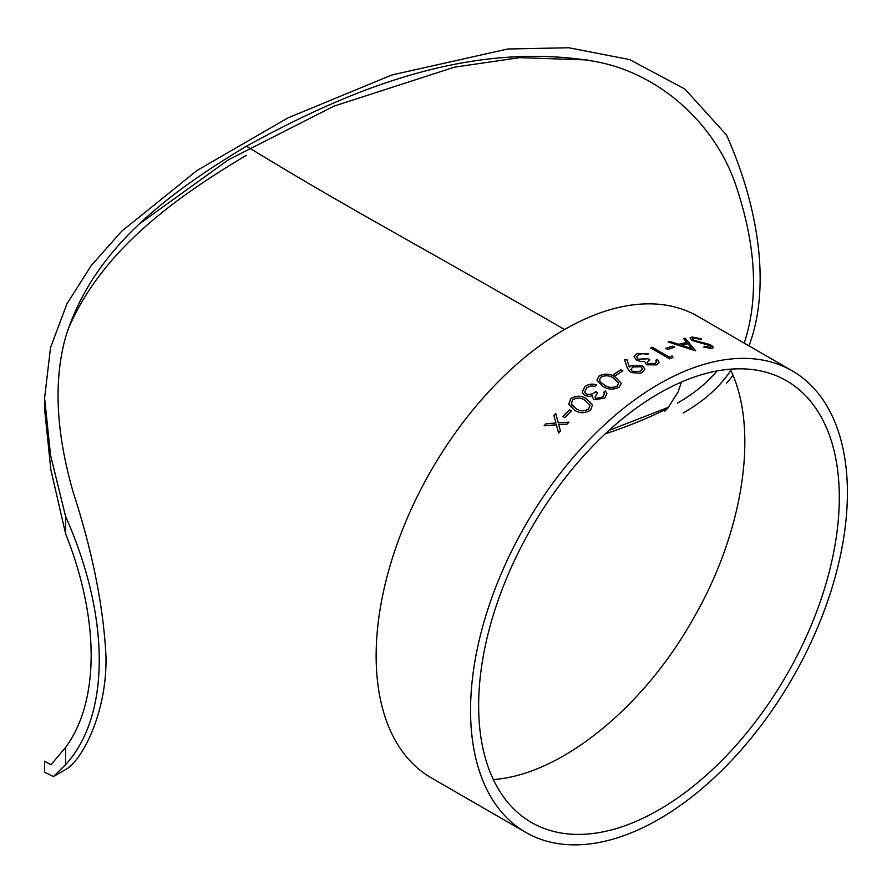 <?xml version="1.0" encoding="UTF-8"?>
<svg xmlns="http://www.w3.org/2000/svg" width="892" height="892" viewBox="0 0 892 892"><rect width="100%" height="100%" fill="white"/><g stroke="black" fill="none" stroke-linecap="round" stroke-linejoin="round"><path stroke-width="1.34" d="M587.159 59.942L519.635 57.657L454.496 67.156L333.887 106.17L228.341 159.846L140.546 223.045M44.6 398.044L44.6 409.004L50.833 469.605L65.607 533.75L65.607 516.524L50.565 455.288L44.6 398.044L50.509 347.735L66.833 304.027L91.174 265.66L121.713 231.206L197.199 170.361L288.06 117.833L392.001 74.939L507.693 49.004L568.806 47.755L629.663 59.597L684.844 89.022L726.501 134.96A266.474 153.848 -120 0 1 748.946 345.862M53.386 776.609L65.607 764.656L65.607 747.429L50.967 764.79L44.6 761.199L44.6 772.16L53.386 776.609L65.863 769.406C81.384 761.211 107.218 713.578 105.981 656.122C103.361 606.136 92.489 551.702 73.367 492.797C55.94 432.553 53.397 380.527 65.729 336.708C92.21 251.834 162.667 196.385 246.448 146.199C340.733 94.519 464.13 39.337 593.927 61.28C659.277 72.609 715.027 123.709 735.688 184.856C756.148 245.222 758.992 297.984 744.24 343.141M730.804 370.448C719.9 386.883 704.011 401.077 683.138 413.029M65.607 764.656A266.474 153.848 -120 0 0 65.607 516.524M726.501 383.092A266.474 153.848 -120 0 0 732.945 375.342M65.607 747.429A255.023 147.236 -120 0 0 65.607 533.75M246.448 146.199C352.351 210.846 405.615 237.751 564.569 329.527A266.474 153.848 120 0 0 390.484 564.346A266.474 153.848 120 0 0 431.327 777.869L525.745 832.381A266.474 153.848 120 0 0 792.219 678.533A266.474 153.848 120 0 0 792.207 370.838A266.474 153.848 120 0 0 658.976 384.039A266.474 153.848 120 0 0 484.902 618.847A266.474 153.848 120 0 0 525.745 832.381M792.207 370.838L697.8 316.325A266.474 153.848 120 0 0 564.569 329.527M626.898 359.565L629.317 366.935L631.168 365.72L642.541 365.787L644.927 369.009L642.318 372.421L640.333 373.269L630.666 372.488L627.288 367.995L624.601 359.766L626.898 359.565L629.317 367.058L631.168 365.832L642.541 365.898L644.927 369.076M678.689 344.301L669.948 341.502A266.474 153.848 120 0 0 668.164 341.993L695.426 350.779A266.474 153.848 120 0 1 695.66 350.734L685.268 338.213A266.474 153.848 120 0 0 683.528 338.503L686.862 342.483A266.474 153.848 120 0 0 678.689 344.301L669.914 341.625A266.329 153.77 120 0 0 668.353 342.049M667.673 349.441L665.733 348.326A266.474 153.848 120 0 1 672.813 346.096L674.753 347.211A266.474 153.848 120 0 0 667.673 349.441M669.245 357.045A266.474 153.848 120 0 1 672.111 355.975L672.947 357.502A266.474 153.848 120 0 0 669.513 358.818L650.625 347.913A266.474 153.848 120 0 1 652.297 347.267L669.245 357.045L652.286 347.389A266.329 153.77 120 0 0 650.747 347.98M657.482 359.521L659.054 362.33L656.724 364.895L646.321 364.783L644.637 361.427L640.98 361.528L636.498 360.167L634.034 356.666L636.921 353.41L648.752 353.756A266.474 153.848 120 0 0 647.068 354.503L642.998 353.656L638.828 354.537L636.542 357.001L638.025 359.208L647.815 358.673L649.755 359.799L647.012 362.487L648.016 363.925L654.761 363.78L656.467 361.996L655.787 360.279A266.474 153.848 120 0 1 657.482 359.521L659.043 362.386M615.658 375.532L613.718 374.406A266.474 153.848 120 0 1 620.977 369.767L622.906 370.894A266.474 153.848 120 0 0 615.658 375.532M619.059 387.262C613.06 390.016 607.597 389.67 602.669 386.247L596.915 380.115L599.212 375.8C605.177 373.224 610.574 373.681 615.413 377.182L621.334 383.348L619.059 387.262M605.367 390.997L606.917 393.64L604.676 398.133L594.373 399.716L592.544 397.464L592.645 395.691L589.032 396.416L584.572 395.401L582.164 392.257L584.873 386.626C588.53 383.984 592.455 383.448 596.648 384.998A266.474 153.848 120 0 0 594.975 386.281L590.905 385.901L586.78 387.775L584.617 392.067L586.066 393.918C589.59 395 592.823 394.231 595.756 391.599L597.696 392.714L595.053 397.063L596.034 398.345L602.713 397.029L604.363 393.885L603.694 392.29A266.474 153.848 120 0 1 605.367 390.997L606.928 393.695M590.571 410.086C584.717 413.587 579.332 413.587 574.381 410.086L568.728 404.388L570.724 398.624C576.555 395.301 581.896 395.424 586.746 399.003L592.622 404.868L590.571 410.086M564.703 417.612L562.763 416.497A266.474 153.848 120 0 1 569.631 409.796L571.571 410.911A266.474 153.848 120 0 0 564.703 417.612M553.899 415.449A266.474 153.848 120 0 1 555.783 413.542L558.269 422.864L568.906 422.195A266.474 153.848 120 0 0 567.022 424.113L558.749 424.659L560.444 431.014A266.474 153.848 120 0 0 558.604 433.01L556.396 424.826L544.142 425.763A266.474 153.848 120 0 1 545.982 423.756L555.917 423.031L553.932 415.538L555.95 423.109L546.015 423.845A266.329 153.77 120 0 0 544.254 425.752M700.978 339.551L694.021 338.079L692.515 338.815L693.775 340.331L707.858 343.922L711.693 345.505L713.6 347.59L711.816 348.438L703.944 347.166L704.212 346.308L710.054 347.3L711.192 346.798L710.222 345.672L692.17 340.532L690.085 337.957L692.081 336.964L701.491 338.904L700.978 339.551M658.976 393.383A255.023 147.236 120 0 0 492.373 618.111A255.023 147.236 120 0 0 531.465 822.469A255.023 147.236 120 0 0 786.488 675.222A255.023 147.236 120 0 0 786.488 380.75A255.023 147.236 120 0 0 658.976 393.383M668.688 407.187L608.946 430.446M716.956 370.96C706.921 383.058 693.742 393.773 677.418 403.106M667.495 408.525C648.718 417.902 627.968 426.354 605.222 433.891M67.859 329.828C99.67 254.822 166.927 202.517 246.214 155.409M493.321 779.519C559.15 775.237 641.772 709.597 692.081 620.721C743.895 532.714 759.427 428.338 730.225 369.188M692.504 338.871L693.742 340.454L696.228 341.446L711.66 345.639L713.578 347.657M703.911 347.289L704.178 346.43L710.021 347.423L711.169 346.865M690.073 338.012L692.047 337.087L701.447 339.027M558.637 433.088L556.396 424.826M555.816 413.632A266.329 153.77 120 0 0 553.932 415.538M558.269 422.864L568.94 422.284M569.631 409.796L569.665 409.885A266.329 153.77 120 0 0 562.841 416.531M569.665 409.885L571.516 410.967M568.75 404.433L570.746 398.724C576.589 395.39 581.93 395.524 586.769 399.103L592.634 404.912M588.608 409.116L590.013 405.146L585.107 400.43C581.417 397.553 577.247 397.341 572.597 399.794L571.248 403.92L576.042 408.67C579.811 411.446 584.004 411.591 588.608 409.116L590.025 405.191M571.973 405.291L576.009 408.581C579.778 411.357 583.97 411.502 588.575 409.015M571.248 403.92L571.95 405.202M592.556 397.509L592.645 395.691M582.175 392.302L584.896 386.727C588.553 384.095 592.466 383.549 596.659 385.099M584.628 392.112L586.089 394.019C589.612 395.1 592.846 394.331 595.767 391.7L597.629 392.77M595.064 397.118L596.057 398.445L602.736 397.13L604.375 393.93M605.378 391.097A266.329 153.77 120 0 0 603.739 392.357M596.926 380.159L599.223 375.9C605.2 373.335 610.596 373.793 615.424 377.294L621.345 383.404M599.502 379.992L600.327 381.843L604.363 385.099C608.121 387.808 612.358 388.198 617.074 386.292L618.68 383.315M600.327 381.843L604.352 384.998C608.11 387.708 612.347 388.098 617.063 386.18L618.68 383.27L613.729 378.331C610.05 375.532 605.835 375.075 601.096 376.959L599.502 379.936L600.316 381.731M620.977 369.767L620.977 369.879A266.329 153.77 120 0 0 613.808 374.462M620.977 369.879L622.817 370.949M624.601 359.877L626.898 359.677M630.934 369.455L632.473 371.652L640.467 371.362L642.363 368.82M632.473 371.652L640.467 371.25L642.374 368.764L640.947 366.746L632.785 367.013L630.934 369.399L632.473 371.54M634.034 356.733L636.91 353.522L648.607 353.812M636.542 357.068L638.025 359.32L647.804 358.796L649.644 359.855M647.012 362.542L648.016 364.048L654.761 363.903L656.467 362.052M657.471 359.643A266.329 153.77 120 0 0 655.854 360.357M672.111 355.975L672.089 356.098A266.329 153.77 120 0 0 669.234 357.168M672.089 356.098L672.936 357.614M672.813 346.096L672.791 346.219A266.329 153.77 120 0 0 665.856 348.393M672.791 346.219L674.597 347.256M686.862 342.483L686.84 342.617A266.329 153.77 120 0 0 678.656 344.423M685.268 338.213L685.234 338.336A266.329 153.77 120 0 0 683.618 338.603M685.234 338.336L695.637 350.857M681.477 345.204L691.857 348.75L687.933 343.777A266.474 153.848 120 0 0 681.477 345.204L691.88 348.627M681.455 382.021L678.076 392.012L667.707 408.291L664.484 411.435"/></g></svg>
